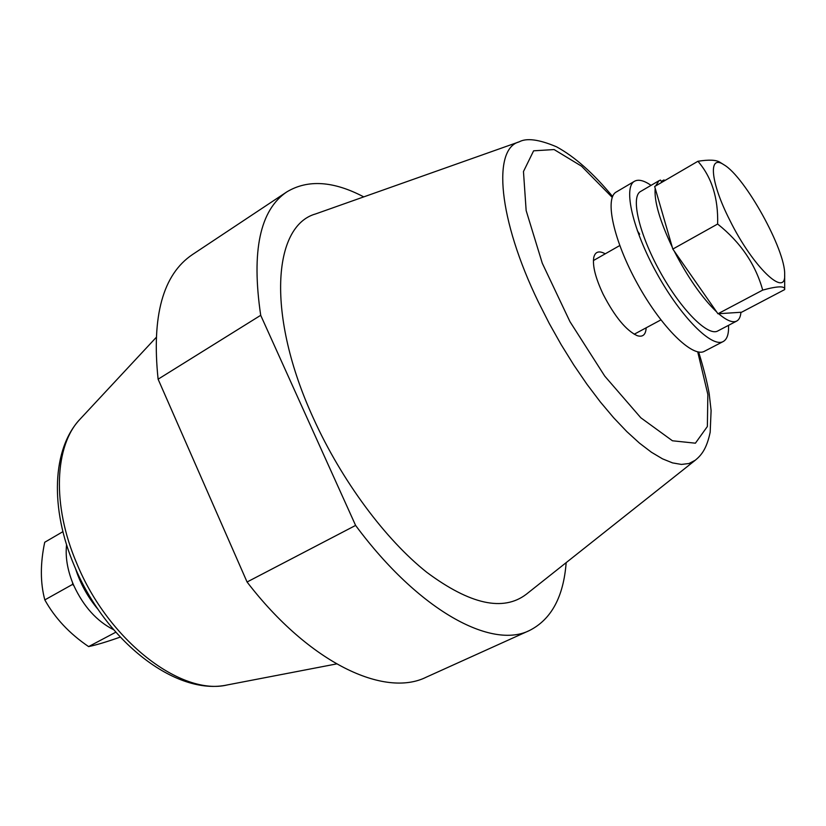 <?xml version="1.0" encoding="UTF-8"?>
<svg xmlns="http://www.w3.org/2000/svg" width="826" height="826" viewBox="0 0 826 826"><rect width="100%" height="100%" fill="white"/><g stroke="black" fill="none" stroke-linecap="round" stroke-linejoin="round"><path stroke-width="1.24" d="M363.76 196.887C333.456 180.966 307.819 179.294 286.859 191.869C259.963 209.949 251.249 251.094 260.706 315.305L355.603 525.419L247.067 582C309.461 663.299 384.679 697.97 426.278 677.165L529.569 630.465C551.355 619.386 563.559 596.775 566.161 562.64M355.603 525.419C419.03 611.085 491.811 649.659 529.569 630.465M286.859 191.869L192.427 254.584C162.939 274.428 151.499 315.966 158.107 379.196L260.706 315.305M247.067 582L158.107 379.196M313.467 418.421C341.675 480.753 385.525 539.626 426.928 572.418C470.139 604.487 503.23 611.787 526.224 594.317L695.316 460.206L689.039 463.5L681.429 464.429L672.55 462.901L662.514 458.843L651.425 452.245L639.469 443.128L626.82 431.606L613.687 417.791L600.306 401.911L586.925 384.214L573.802 365.009L561.174 344.659L549.3 323.544L538.418 302.068C497.933 218.704 492.492 148.773 519.151 141.855L315.708 213.903C272.725 225.777 266.075 315.315 313.467 418.421M605.241 253.819C599.098 250.464 595.288 251.62 593.801 257.289C592.356 265.621 595.474 277.959 603.166 294.304C614.75 316.668 626.087 330.452 637.166 335.655C642.752 337.4 645.756 334.778 646.18 327.798M661.832 182.329L660.511 180.078L659.045 180.688L655.607 185.953M723.948 164.787L719.549 162.02C715.739 159.831 708.522 159.583 697.918 161.276L654.667 186.5L672.818 249.07L717.949 313.766L741.583 312.228L784.7 289.575L784.659 274.511C785.691 250.278 745.011 176.785 723.948 164.787C708.058 153.801 710.184 181.782 729.792 220.201C752.827 266.953 786.166 298.64 784.659 274.511M717.949 313.766L762.697 290.102C777.803 285.982 785.144 285.806 784.7 289.575M672.818 249.07L717.629 224.032C740.488 242.214 755.511 264.237 762.697 290.102M697.918 161.276C711.775 177.249 718.352 198.168 717.629 224.032M740.932 312.269C740.55 316.802 739.156 319.734 736.72 321.056C732.745 323.038 726.715 320.602 718.651 313.715M716.669 311.939C702.079 297.897 687.903 277.577 674.13 250.959M672.281 247.222C659.747 220.769 654.047 201.11 655.183 188.245M664.28 180.894L663.753 180.006L665.229 180.347M736.72 321.056L717.773 330.968C707.985 336.75 681.006 309.781 660.077 271.795C639.004 233.872 630.475 196.702 640.584 191.477L659.045 180.688M663.753 180.006L661.306 181.431M728.532 325.341C728.904 333.952 727.138 339.341 723.215 341.53L704.454 351.267C692.838 358.081 661.626 327.654 637.672 284.185C613.573 240.81 604.364 198.199 616.31 191.983L634.523 181.255C638.457 179.097 643.97 180.46 651.053 185.354M723.215 341.53C712.012 348.149 681.047 317.277 656.928 273.53C632.675 229.865 622.969 187.234 634.523 181.255M73.896 585.758L72.585 582.671L72.616 584.374L73.896 585.758C83.612 606.583 96.838 621.224 113.596 629.701M115.785 632.22L88.609 646.593C96.177 645.034 106.709 641.874 120.214 637.104M72.616 584.374L44.821 599.903C54.96 618.137 69.56 633.697 88.609 646.593M62.91 531.665L44.718 542.269C40.216 563.59 40.247 582.795 44.821 599.903M72.585 582.671C67.278 569.166 65.275 556.518 66.576 544.726M98.16 609.495C87.886 597.353 80.328 583.703 75.496 568.556M227.429 684.909C175.845 696.308 105.367 640.924 74.381 565.944C49.87 508.434 51.945 448.776 80.256 418.958C54.661 445.1 51.563 504.758 76.828 563.528C108.299 640.708 181.452 696.308 227.429 684.909L336.543 663.928M639.665 234.192L637.321 230.712M612.231 197.373L581.525 166.171L554.112 149.558L533.617 150.817L523.467 171.54L526.152 210.589L542.3 263.267L569.961 321.655L604.746 376.109L640.811 417.77L672.457 440.785L695.409 443.19L707.366 426.505L707.851 394.446L697.722 351.855M80.256 418.958L155.99 337.648M695.316 460.206C701.284 455.271 706.622 449.076 710.174 432.246L711.103 410.574L709.193 393.703C707.242 382.459 703.721 368.572 698.651 352.021M519.151 141.855C526.596 137.766 539.048 139.408 556.507 146.801C574.607 156.63 593.305 173.192 612.582 196.495M634.182 334.241L660.893 319.899M593.409 260.562L619.748 245.549"/></g></svg>
